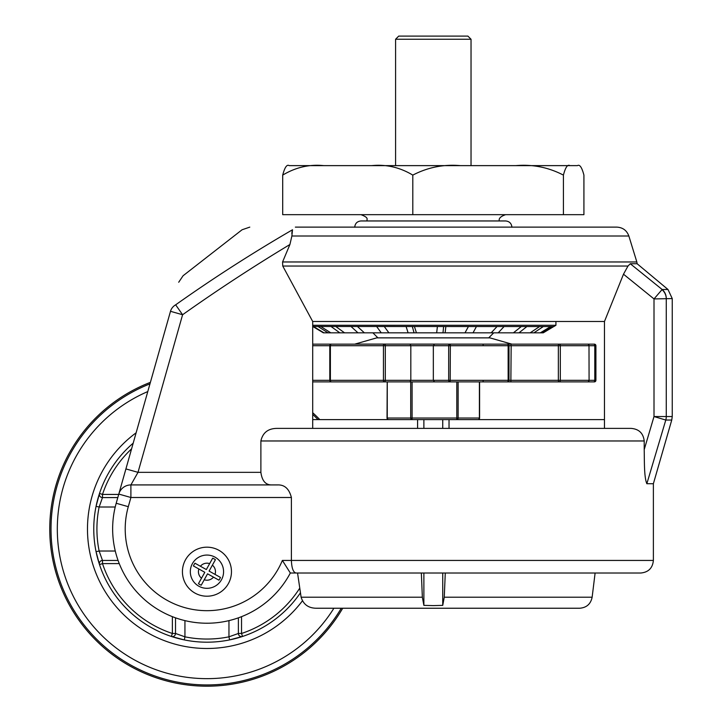 <?xml version="1.0" encoding="UTF-8"?>
<svg xmlns="http://www.w3.org/2000/svg" width="722" height="722" viewBox="0 0 722 722"><rect width="100%" height="100%" fill="white"/><g stroke="black" fill="none" stroke-linecap="round" stroke-linejoin="round"><path stroke-width="1.08" d="M653.383 560.434C652.634 568.079 648.446 572.266 640.802 573.015L296.065 573.015C293.267 572.447 291.715 568.25 291.39 560.434L653.383 560.434L653.383 483.722L646.849 483.722C644.033 477.215 644.448 460.916 644.204 449.644L654.006 416.549L654.006 298.926L672.245 298.574L667.994 289.495L662.146 289.495L630.27 263.738L627.987 266.048L282.753 266.048L282.573 261.969L636.84 261.969L637.12 263.738L630.27 263.738L662.146 289.495A11.823 11.525 90 0 1 666.289 298.574L666.271 298.574A11.823 11.462 -115.4 0 0 662.02 289.639L654.006 298.926L623.492 274.198L604.467 321.498L312.698 321.498L312.698 428.39M277.257 428.39L631.046 428.39C638.907 429.003 643.293 433.191 644.204 440.971L260.886 440.971C262.781 432.568 268.241 428.381 277.257 428.39M206.952 596.21A24.512 24.512 0 0 1 182.431 571.689A24.512 24.512 0 0 1 206.952 547.177A24.512 24.512 0 0 1 231.464 571.689A24.512 24.512 0 0 1 206.952 596.21M295.352 227.123L616.832 227.123C622.779 227.457 626.786 230.417 628.853 236.004L291.887 236.004L289.91 244.514L282.573 261.969M282.753 266.048L312.698 321.498M644.204 449.644L644.204 440.971M383.003 608.24L342.715 608.24A157.197 157.197 0 0 1 49.755 529.009A157.197 157.197 0 0 1 150.402 382.344L161.403 343.446M291.39 560.434L291.39 497.494L130.899 497.494L128.299 506.682A81.739 81.739 0 0 0 180.022 606.119A81.739 81.739 0 0 0 282.374 560.434L291.39 560.434M296.065 573.015L290.334 573.015A94.32 94.32 0 0 1 116.197 503.261L118.796 494.074A12.572 12.572 0 0 1 130.899 484.922L138.01 472.341L260.886 472.341L260.886 440.971M289.91 244.514C253.269 266.589 217.502 289.991 182.594 314.738L175.663 304.819C185.374 266.86 185.374 266.86 175.663 304.819C213.495 278.033 252.456 253.016 292.518 229.767C225.715 229.767 225.715 229.767 292.518 229.767L291.887 236.004M175.663 304.819A12.572 11.48 15.8 0 0 170.491 311.308C181.213 273.421 181.213 273.421 170.491 311.308L118.796 494.074L130.899 497.494L130.899 484.922L277.699 484.922C284.63 484.688 289.197 488.884 291.39 497.494M260.886 472.341C262.014 480.798 265.606 484.985 271.662 484.922M623.492 274.198L627.987 266.048M291.823 233.684L292.04 231.455M604.467 428.39L604.467 321.498M665.792 420.042L646.849 483.722L665.792 420.042L654.006 416.549L672.245 416.549L671.749 420.042L665.792 420.042A12.572 12.265 90 0 0 666.271 416.549L666.271 298.574M128.299 506.682L116.197 503.261A94.32 94.32 0 0 0 290.334 573.015L282.374 560.434M125.908 468.921L138.01 472.341L182.594 314.738L170.491 311.308M133.191 443.164A113.183 113.183 0 0 0 173.587 637.165A113.183 113.183 0 0 0 300.46 592.78A113.183 113.183 0 0 1 93.77 529.009M229.587 639.909L242.52 636.461L229.587 639.909L228.955 636.822L238.386 633.474L241.536 633.474A110.033 110.033 0 0 0 299.765 588.114M131.594 448.831A110.033 110.033 0 0 0 102.488 494.435L99.501 493.442A3.141 3.141 0 0 0 102.488 497.575L117.803 497.575L102.488 497.575L117.803 497.575L102.488 497.575L99.14 507.006A110.033 110.033 0 0 0 99.14 551.021L102.488 560.452L118.056 560.452L102.488 560.452A3.141 3.141 0 0 0 99.501 564.586L96.053 551.653L99.501 564.586L102.488 563.593A110.033 110.033 0 0 0 172.368 633.474L171.376 636.461L184.318 639.909L171.376 636.461A3.141 3.141 0 0 0 175.509 633.474L175.509 617.861M319.819 419.608A157.197 157.197 0 0 0 312.698 412.704M238.386 617.861L238.386 633.474A3.141 3.141 0 0 0 242.52 636.461L241.536 633.474L241.536 616.678M99.501 493.442L96.053 506.375L99.167 494.489M172.368 616.678L172.368 633.474L175.509 633.474L184.94 636.822A110.033 110.033 0 0 0 228.955 636.822L228.955 620.649M184.318 639.909L184.94 636.822L184.94 620.649M115.222 507.006L99.14 507.006L96.053 506.375M115.258 551.021L99.14 551.021L96.053 551.653M282.699 175.112C295.65 167.323 309.368 164.156 323.862 165.627L289.188 165.627C286.896 164.174 284.739 167.333 282.699 175.112L282.699 214.669L583.918 214.669L583.918 175.112C581.887 167.333 579.721 164.174 577.429 165.627L515.752 165.627C532.565 164.165 548.449 167.333 563.413 175.112C565.461 167.314 567.618 164.156 569.902 165.627M323.862 165.627L371.631 165.627C386.153 164.165 399.88 167.333 412.803 175.112C427.794 167.323 443.678 164.156 460.455 165.627L371.631 165.627M460.455 165.627L515.752 165.627M563.413 214.669L563.413 175.112M412.803 214.669L412.803 175.112M297.554 573.015L301.11 597.193L422.352 597.193L423.877 605.37L433.308 605.605L442.739 605.37L442.739 573.015M442.739 605.37L444.265 597.193L592.139 597.193C590.749 604.007 586.589 607.689 579.658 608.24L316.398 608.24C308.511 608.186 303.411 604.504 301.11 597.193M449.03 428.39L449.03 419.608L604.467 419.608M444.265 597.193L445.275 573.015M442.739 428.39L442.739 419.608L312.698 419.608M442.739 419.608L449.03 419.608M417.587 428.39L417.587 419.608M422.352 597.193L421.35 573.015M423.877 605.37L423.877 573.015M423.877 428.39L423.877 419.608M354.71 227.25C355.089 223.432 357.182 221.329 361 220.959L505.617 220.959C509.434 221.329 511.537 223.432 511.907 227.25M312.698 325.288L555.922 325.288L555.922 321.498M312.698 326.488L553.828 326.552L555.922 325.288M414.428 326.552L416.441 332.833L414.058 332.833L412.334 326.552M312.879 326.552L323.366 332.833L414.058 332.833M443.606 326.552L442.992 332.833L543.26 332.833L553.747 326.552M442.992 332.833L436.666 332.833L437.397 326.552M416.441 332.833L436.666 332.833M384.294 326.552L388.896 332.833M408.111 332.833L406.098 326.552M381.27 332.833L376.658 326.552M357.489 326.552L364.375 332.833M357.977 332.833L351.082 326.552M335.856 326.552L344.556 332.833M339.818 332.833L331.109 326.552M320.857 326.552L330.784 332.833M313.528 326.552L323.998 332.833M328.023 332.833L318.104 326.552M323.411 332.833L312.942 326.552M543.314 326.552L533.883 332.833M540.327 332.833L550.633 326.552M530.165 332.833L539.587 326.552M526.879 326.552L518.965 332.833M513.396 332.833L521.311 326.552M504.064 326.552L498.207 332.833M491.168 332.833L497.025 326.552M476.43 326.552L473.027 332.833M445.862 326.552L445.131 332.833M464.995 332.833L468.407 326.552M552.258 326.552L541.951 332.833M511.69 344.096L489.895 337.869L376.722 337.869L354.926 344.096L502.647 344.15M541.789 344.15L594.341 344.15A1.57 1.561 -90 0 1 595.903 345.721L595.903 380.304A1.57 1.561 -90 0 1 594.341 381.884L541.789 381.884M491.745 344.15L541.798 344.15M541.798 381.884L491.745 381.884M507.422 344.15A1.57 1.507 -90 0 1 508.929 345.721L508.992 345.721A1.57 1.57 0 0 0 507.422 344.15A1.57 0.722 90 0 1 508.144 345.721L450.347 345.721L450.185 381.884L331.38 381.884A1.57 0.993 -90 0 1 330.387 380.304L383.445 380.304L383.445 345.721A1.57 0.478 -90 0 1 383.923 344.15L535.246 344.15L509.172 344.15L510.869 344.15L511.158 345.721L510.869 381.884M508.929 380.304A1.57 1.507 -90 0 1 507.422 381.884L450.185 381.884A1.57 1.507 90 0 1 448.678 380.304L448.678 345.721L433.335 345.721L433.335 380.304L508.144 380.304A1.57 0.722 90 0 1 507.422 381.884A1.57 1.57 0 0 0 508.992 380.304L508.929 380.304M327.355 381.884L355.756 381.884M359.195 381.884L387.263 381.884L387.263 418.038A1.57 1.336 90 0 0 388.598 419.608A1.57 1.57 0 0 1 387.028 418.038L387.218 381.884M483.171 380.304A1.57 0.478 -90 0 1 482.693 381.884L535.246 381.884M524.713 381.884L594.341 381.884A1.57 1.57 0 0 0 595.912 380.304L594.784 380.304L594.341 381.884M341.903 381.884L312.698 381.884M387.028 418.038L410.71 418.038L410.71 381.884L387.263 381.884M434.509 344.15L433.335 345.721L410.818 345.721L410.818 380.304L433.335 380.304L434.509 381.884M355.756 344.15L327.355 344.15M312.698 344.15L383.923 344.15A1.57 1.381 -90 0 1 385.313 345.721L385.313 380.304L410.818 380.304L409.997 381.884M594.341 344.15L594.784 345.721L595.912 345.721A1.57 1.57 0 0 0 594.341 344.15L587.509 344.15A1.57 1.498 90 0 1 588.999 345.721L560.326 345.721L560.326 380.304L588.999 380.304A1.57 1.498 90 0 1 587.509 381.884A1.57 1.57 0 0 0 589.08 380.304L594.784 380.304L594.784 345.721L588.999 345.721L589.08 380.304L588.999 345.721M577.257 344.15L524.713 344.15M450.185 344.15L450.347 345.721L448.678 345.721A1.57 1.507 90 0 1 450.185 344.15L354.926 344.096M329.99 345.721L410.818 345.721L409.997 344.15M383.923 381.884A1.57 0.478 -90 0 1 383.445 380.304L385.313 380.304A1.57 1.381 -90 0 1 383.923 381.884M312.698 380.304L330.387 380.304L330.387 345.721A1.57 0.993 -90 0 1 331.38 344.15A1.57 1.57 0 0 0 329.801 345.721L312.698 345.721M482.693 344.15A1.57 0.478 -90 0 1 483.171 345.721M412.091 381.884L412.091 418.038L410.71 418.038A1.57 1.336 90 0 0 412.045 419.608L412.091 418.038L456.8 418.038L456.755 419.608A1.57 1.381 90 0 0 458.136 418.038L479.399 418.038L479.399 381.884M215.03 574.396L209.091 571.084L212.394 565.145A8.52 8.52 0 0 1 215.03 574.396L220.463 577.429A14.684 14.684 0 0 1 218.937 580.172L213.495 577.14A8.52 8.52 0 0 1 204.245 579.766L207.557 573.828L213.495 577.14M192.422 563.593A16.633 16.633 0 0 1 215.048 557.167A16.633 16.633 0 0 1 221.474 579.784A16.633 16.633 0 0 1 198.857 586.219A16.633 16.633 0 0 1 192.422 563.593M193.433 565.958L204.813 572.302L201.501 578.241A8.52 8.52 0 0 1 198.875 568.99L193.433 565.958A14.684 14.684 0 0 1 194.967 563.214L200.4 566.247A8.52 8.52 0 0 1 209.651 563.62L206.339 569.55L200.4 566.247M212.683 558.178L209.651 563.62L212.683 558.178A14.684 14.684 0 0 1 215.427 559.703L212.394 565.145M201.221 585.208L204.245 579.766L201.221 585.208A14.684 14.684 0 0 1 198.469 583.674L201.501 578.241M395.584 39.241L398.724 36.1L467.892 36.1L471.033 39.241L395.584 39.241L395.584 165.627M302.365 600.903A119.464 119.464 0 0 1 87.479 529.009A119.464 119.464 0 0 1 136.124 432.803M341.253 608.24A155.934 155.934 0 0 1 51.018 529.009A155.934 155.934 0 0 1 149.968 383.869M312.698 414.419A155.934 155.934 0 0 1 318.05 419.608M147.793 391.559A149.644 149.644 0 0 0 165.744 672.868A149.644 149.644 0 0 0 333.898 608.24M102.488 497.575L102.488 494.435L118.697 494.435M119.229 563.593L102.488 563.593L102.488 560.452M242.52 636.461A3.141 3.141 0 0 1 238.386 633.474M508.992 380.304L508.144 380.304L508.144 345.721L508.992 345.721L508.992 380.304L558.359 380.304L558.359 345.721L508.992 345.721M458.136 381.884L458.136 418.038L456.8 418.038L456.8 381.884M329.99 380.304L329.801 380.304A1.57 1.57 0 0 0 331.38 381.884M558.359 380.304A1.57 0.749 90 0 0 559.108 381.884A1.57 1.218 90 0 0 560.326 380.304L558.359 380.304M558.359 345.721L560.326 345.721A1.57 1.218 90 0 0 559.108 344.15A1.57 0.749 90 0 0 558.359 345.721M479.588 418.038L479.399 418.038A1.57 1.381 -90 0 1 478.018 419.608A1.57 1.57 0 0 0 479.588 418.038L479.588 381.884M628.853 236.004L636.84 261.969M249.785 227.123L242.078 229.767L183.081 275.75L178.713 282.239M653.383 483.722L671.749 420.042M672.245 298.574L672.245 416.549M637.12 263.738L667.994 289.495M367.29 220.959C365.991 219.326 370.052 218.143 361 214.669M499.335 220.959C498.523 218.486 500.617 216.392 505.617 214.669M592.139 597.193L595.108 573.015M377.931 337.869L372.904 332.833M488.686 337.869L493.722 332.833M595.912 345.721L595.912 380.304M329.801 345.721L329.801 380.304M589.08 345.721A1.57 1.57 0 0 0 587.509 344.15M471.033 165.627L471.033 39.241"/></g></svg>
